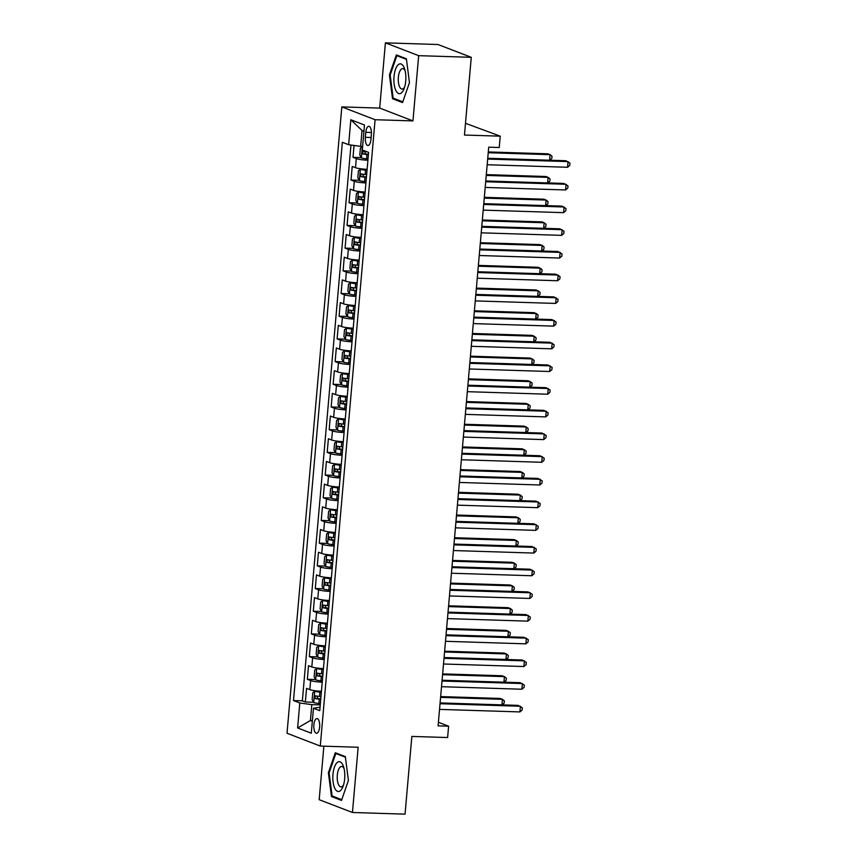 <?xml version="1.0" encoding="UTF-8"?>
<svg xmlns="http://www.w3.org/2000/svg" width="857" height="857" viewBox="0 0 857 857"><rect width="100%" height="100%" fill="white"/><g stroke="black" fill="none" stroke-linecap="round" stroke-linejoin="round"><path stroke-width="1.29" d="M319.629 727.036A7.349 2.935 -88.2 0 0 316.983 718.584A7.349 2.935 -88.2 0 0 313.876 724.818A7.349 2.935 -88.2 0 0 316.522 733.271A7.349 2.935 -88.2 0 0 319.629 727.036M323.871 746.168L319.19 799.688L352.452 812.49L405.05 814.15L411.853 736.42L447.611 737.545L448.607 726.2L438.398 722.269M341.825 106.9L287.02 733.249L320.282 746.061L375.087 119.712L341.825 106.9L379.694 108.089L412.956 120.901L418.666 55.662L385.404 42.85L379.694 108.089M385.404 42.85L438.002 44.51L471.264 57.312L464.462 135.042L500.231 136.167L465.49 123.312M418.666 55.662L471.264 57.312M354.048 145.454L353.009 157.345L361.236 157.602M367.117 169.322A9.191 1.168 -175 0 1 355.494 167.693L352.216 166.429L351.016 180.045L359.244 180.302M365.136 192.022A9.191 1.168 5 0 1 353.512 190.383L350.224 189.118L349.035 202.734L357.262 202.991M363.143 214.711A9.191 1.168 5 0 1 351.52 213.072L348.242 211.808L347.053 225.423L355.28 225.691M361.161 237.41A9.191 1.168 5 0 1 349.538 235.771L346.26 234.507L345.06 248.123L353.288 248.38M359.179 260.1A9.191 1.168 5 0 1 347.556 258.46L344.268 257.196L343.079 270.812L351.306 271.08M357.187 282.789A9.191 1.168 5 0 1 345.564 281.16L342.286 279.896L341.097 293.512L349.324 293.769M355.205 305.488A9.191 1.168 5 0 1 343.582 303.849L340.304 302.585L339.104 316.201L347.331 316.458M353.223 328.177A9.191 1.168 5 0 1 341.6 326.549L338.311 325.285L337.122 338.901L345.35 339.158M351.231 350.877A9.191 1.168 5 0 1 339.608 349.238L336.33 347.974L335.141 361.59L343.368 361.847M349.249 373.566A9.191 1.168 5 0 1 337.626 371.927L334.348 370.663L333.148 384.279L341.375 384.547M347.267 396.266A9.191 1.168 5 0 1 335.644 394.627L332.355 393.363L331.166 406.979L339.393 407.236M345.275 418.955A9.191 1.168 5 0 1 333.652 417.316L330.373 416.052L329.184 429.668L337.412 429.935M343.293 441.644A9.191 1.168 5 0 1 331.67 440.016L328.392 438.752L327.192 452.367L335.419 452.625M341.311 464.344A9.191 1.168 5 0 1 329.688 462.705L326.399 461.441L325.21 475.057L333.437 475.314M339.318 487.033A9.191 1.168 5 0 1 327.695 485.405L324.417 484.141L323.228 497.756L331.455 498.013M337.337 509.733A9.191 1.168 5 0 1 325.714 508.094L322.436 506.83L321.236 520.445L329.463 520.702M335.355 532.422A9.191 1.168 5 0 1 323.721 530.783L320.443 529.519L319.254 543.134L327.481 543.402M333.362 555.122A9.191 1.168 5 0 1 321.739 553.483L318.461 552.219L317.272 565.834L325.499 566.091M331.38 577.811A9.191 1.168 5 0 1 319.757 576.172L316.479 574.908L315.28 588.523L323.507 588.791M329.399 600.5A9.191 1.168 5 0 1 317.765 598.872L314.487 597.608L313.298 611.223L321.525 611.48M327.406 623.2A9.191 1.168 5 0 1 315.783 621.561L312.505 620.297L311.316 633.912L319.543 634.169M325.424 645.889A9.191 1.168 5 0 1 313.801 644.26L310.523 642.996L309.323 656.612L317.551 656.869M323.443 668.589A9.191 1.168 5 0 1 311.809 666.95L308.531 665.685L307.342 679.301L315.569 679.558M500.231 136.167L499.235 147.511L488.715 147.179L438.088 725.868L448.607 726.2M365.8 132.321L365.361 137.313A7.124 2.85 -88.2 0 0 367.932 145.508A7.124 2.85 -88.2 0 0 370.942 139.466L371.37 134.474A7.124 2.85 -88.2 0 0 368.81 126.279A7.124 2.85 -88.2 0 0 365.8 132.321L371.435 132.503M320.057 707.175L313.469 708.246L319.757 710.667L368.596 152.407L362.307 149.975L364.493 125.015L350.824 119.755L348.638 144.715L342.35 142.294L293.512 700.555L299.8 702.986L311.809 704.636L310.427 720.512L312.323 721.251M313.469 708.246L311.284 733.206L297.615 727.947L299.8 702.986M367.91 160.248A9.191 1.168 -175 0 1 356.287 158.609L353.009 157.345M350.974 145.037L302.35 700.833L305.36 701.99L313.587 702.258M321.45 691.278A9.191 1.168 5 0 1 309.827 689.639L306.549 688.375L305.36 701.99M322.243 682.204A9.191 1.168 -175 0 1 310.62 680.565L307.342 679.301M324.235 659.504A9.191 1.168 -175 0 1 312.612 657.876L309.323 656.612M326.217 636.815A9.191 1.168 -175 0 1 314.594 635.176L311.316 633.912M328.199 614.115A9.191 1.168 -175 0 1 316.576 612.487L313.298 611.223M330.191 591.426A9.191 1.168 -175 0 1 318.568 589.787L315.28 588.523M332.173 568.737A9.191 1.168 -175 0 1 320.55 567.098L317.272 565.834M334.155 546.038A9.191 1.168 -175 0 1 322.532 544.399L319.254 543.134M336.148 523.348A9.191 1.168 -175 0 1 324.524 521.709L321.236 520.445M338.129 500.649A9.191 1.168 -175 0 1 326.506 499.02L323.228 497.756M340.111 477.96A9.191 1.168 -175 0 1 328.488 476.321L325.21 475.057M342.104 455.26A9.191 1.168 -175 0 1 330.481 453.632L327.192 452.367M344.086 432.571A9.191 1.168 -175 0 1 332.462 430.932L329.184 429.668M346.067 409.882A9.191 1.168 -175 0 1 334.444 408.243L331.166 406.979M348.06 387.182A9.191 1.168 -175 0 1 336.437 385.543L333.148 384.279M350.042 364.493A9.191 1.168 -175 0 1 338.419 362.854L335.141 361.59M352.023 341.793A9.191 1.168 -175 0 1 340.4 340.165L337.122 338.901M354.016 319.104A9.191 1.168 -175 0 1 342.393 317.465L339.104 316.201M355.998 296.404A9.191 1.168 -175 0 1 344.375 294.776L341.097 293.512M357.98 273.715A9.191 1.168 -175 0 1 346.357 272.076L343.079 270.812M359.972 251.026A9.191 1.168 -175 0 1 348.349 249.387L345.06 248.123M361.954 228.326A9.191 1.168 -175 0 1 350.331 226.687L347.053 225.423M363.946 205.637A9.191 1.168 -175 0 1 352.313 203.998L349.035 202.734M365.928 182.937A9.191 1.168 -175 0 1 354.305 181.309L351.016 180.045M363.946 131.217L362.04 130.478L360.658 146.365L348.638 144.715M362.618 146.429L360.658 146.365M412.956 120.901L375.087 119.712M352.452 812.49L358.151 747.25L320.282 746.061M312.387 720.576L310.427 720.512L297.615 727.947M320.261 704.893L311.809 704.636M302.35 700.833L293.512 700.555M362.04 130.478L350.824 119.755M389.432 74.902L392.527 98.726L402.544 102.583L409.464 82.615L406.379 58.79L396.363 54.934L389.432 74.902L390.203 74.923M341.493 800.417L348.413 780.448L345.328 756.613L335.301 752.757L328.381 772.725L331.477 796.56L341.493 800.417M394.938 98.801L392.527 98.726M333.887 796.635L331.477 796.56M329.152 772.757L328.381 772.725M487.676 159.07L568.062 161.598L567.57 167.276L487.183 164.737M487.751 158.277L565.813 160.73L569.98 163.13L569.776 165.401L567.57 167.276M362.607 146.579L360.401 148.154L359.801 154.956L361.408 157.924A6.085 0.771 5 0 0 366.56 158.824L368.028 158.952M549.605 160.227L550.087 154.678L547.837 153.81L488.297 151.935M366.935 151.764A6.085 0.771 -175 0 1 362.95 151.153L362.715 153.874A6.085 0.771 5 0 0 366.935 154.506L368.403 154.646M368.435 154.271L365.746 153.971L364.836 152.118M549.733 160.227L551.801 158.47L551.994 156.199L550.087 154.678L488.233 152.728M405.715 81.019A14.923 5.967 -88.2 0 0 404.686 69.138A14.923 5.967 -88.2 0 0 398.634 64.414A14.923 5.967 -88.2 0 0 394.027 76.519A14.923 5.967 -88.2 0 0 396.973 92.277A14.923 5.967 -88.2 0 0 404.075 88.689A14.923 5.967 -88.2 0 0 405.715 81.019M405.168 70.949A10.22 4.081 -88.2 0 0 402.683 68.635A10.22 4.081 -88.2 0 0 398.366 77.312A10.22 4.081 -88.2 0 0 402.04 89.064A10.22 4.081 -88.2 0 0 404.665 86.911M402.801 101.833L393.159 98.116L390.171 75.03L396.877 55.684L406.454 59.369M398.441 55.737L396.877 55.684M342.854 764.947A14.923 5.967 -88.2 0 0 334.401 767.272A14.923 5.967 -88.2 0 0 334.776 788.247A14.923 5.967 -88.2 0 0 343.014 786.522A14.923 5.967 -88.2 0 0 343.636 766.972A14.923 5.967 -88.2 0 0 342.854 764.947M344.107 768.783A10.22 4.081 -88.2 0 0 344.075 768.708A10.22 4.081 -88.2 0 0 341.632 766.469A10.22 4.081 -88.2 0 0 337.551 773.239A10.22 4.081 -88.2 0 0 338.547 784.658A10.22 4.081 -88.2 0 0 340.99 786.897A10.22 4.081 -88.2 0 0 343.614 784.733M341.75 799.667L332.109 795.949L329.109 772.864L335.826 753.517L345.403 757.202M337.39 753.56L335.826 753.517M485.694 181.759L566.081 184.287L565.588 189.965L485.191 187.437M485.758 180.966L563.831 183.43L567.987 185.819L567.795 188.09L565.588 189.965M483.702 204.459L564.088 206.987L563.595 212.654L483.209 210.126M483.777 203.666L561.849 206.119L566.006 208.519L565.802 210.779L563.595 212.654M481.72 227.148L562.106 229.676L561.614 235.354L481.227 232.825M481.795 226.355L559.857 228.819L564.024 231.208L563.82 233.479L561.614 235.354M479.738 249.848L560.124 252.376L559.621 258.043L479.234 255.515M479.802 249.055L557.875 251.508L562.031 253.897L561.838 256.168L559.621 258.043M367.064 169.922L360.411 169.268L358.419 170.843L357.819 177.656L359.415 180.613A6.085 0.771 5 0 0 364.579 181.513L366.035 181.652M360.411 169.268A6.085 0.771 5 0 0 365.564 170.168L367.032 170.307M547.612 182.916L548.105 177.367L545.855 176.499L486.315 174.624M366.657 174.614L365.189 174.474A6.085 0.771 -175 0 1 360.968 173.842L360.733 176.574A6.085 0.771 5 0 0 364.953 177.206L366.421 177.335M366.453 176.96L363.754 176.671L362.854 174.807M547.741 182.916L549.819 181.17L550.012 178.899L548.105 177.367L486.251 175.417M365.082 192.621L358.43 191.957L356.426 193.543L355.837 200.345L357.433 203.313A6.085 0.771 5 0 0 362.586 204.202L364.054 204.341M358.43 191.957A6.085 0.771 5 0 0 363.582 192.857L365.05 192.996M545.63 205.605L546.113 200.056L543.863 199.199L484.334 197.324M364.664 197.314L363.207 197.174A6.085 0.771 -175 0 1 358.987 196.542L358.74 199.263A6.085 0.771 5 0 0 362.961 199.895L364.429 200.035M364.461 199.66L361.772 199.36L360.872 197.506M545.759 205.616L547.827 203.859L548.03 201.588L546.113 200.056L484.259 198.117M363.089 215.311L356.437 214.657L354.444 216.232L353.845 223.045L355.451 226.002A6.085 0.771 5 0 0 360.604 226.901L362.072 227.041M356.437 214.657A6.085 0.771 5 0 0 361.59 215.557L363.057 215.696M543.649 228.305L544.131 222.756L541.881 221.888L482.341 220.013M362.682 220.003L361.215 219.863A6.085 0.771 -175 0 1 356.994 219.231L356.758 221.952A6.085 0.771 5 0 0 360.979 222.584L362.447 222.724M362.479 222.349L359.79 222.049L358.879 220.195M543.777 228.305L545.845 226.548L546.038 224.288L544.131 222.756L482.277 220.806M361.108 238.01L354.455 237.346L352.463 238.921L351.863 245.734L353.459 248.691A6.085 0.771 5 0 0 358.612 249.591L360.079 249.73M354.455 237.346A6.085 0.771 5 0 0 359.608 238.246L361.076 238.385M541.656 250.994L542.149 245.445L539.899 244.588L480.359 242.713M360.701 242.692L359.233 242.563A6.085 0.771 -175 0 1 355.012 241.931L354.777 244.652A6.085 0.771 5 0 0 358.997 245.284L360.465 245.423M360.497 245.038L357.798 244.748L356.898 242.895M541.785 251.005L543.852 249.248L544.056 246.977L542.149 245.445L480.295 243.506M477.745 272.537L558.132 275.065L557.639 280.742L477.253 278.214M477.82 271.744L555.893 274.197L560.049 276.597L559.846 278.868L557.639 280.742M359.126 260.699L352.473 260.046L350.47 261.621L349.881 268.423L351.477 271.39A6.085 0.771 5 0 0 356.63 272.29L358.097 272.43M352.473 260.046A6.085 0.771 5 0 0 357.626 260.946L359.094 261.074M539.674 273.694L540.156 268.145L537.907 267.277L478.377 265.402M358.708 265.391L357.251 265.252A6.085 0.771 -175 0 1 353.03 264.62L352.784 267.341A6.085 0.771 5 0 0 357.005 267.973L358.472 268.112M358.505 267.738L355.816 267.438L354.916 265.584M539.803 273.694L541.87 271.937L542.074 269.666L540.156 268.145L478.302 266.195M475.764 295.226L556.15 297.765L555.657 303.432L475.271 300.903M475.839 294.433L553.901 296.897L558.068 299.286L557.864 301.557L555.657 303.432M357.133 283.399L350.481 282.735L348.488 284.31L347.888 291.123L349.495 294.08A6.085 0.771 5 0 0 354.648 294.979L356.116 295.119M349.452 294.005L350.438 282.778A6.085 0.771 5 0 0 355.634 283.635L357.101 283.774M537.693 296.383L538.175 290.834L535.925 289.966L476.385 288.091M356.726 288.081L355.259 287.941A6.085 0.771 -175 0 1 351.038 287.32L350.802 290.041A6.085 0.771 5 0 0 355.023 290.673L356.491 290.812M356.523 290.427L353.834 290.137L352.923 288.273M537.821 296.393L539.889 294.637L540.081 292.366L538.175 290.834L476.321 288.884M473.782 317.926L554.168 320.454L553.665 326.131L473.278 323.592M473.846 317.133L551.919 319.586L556.075 321.986L555.882 324.257L553.665 326.131M355.152 306.088L348.499 305.424L346.507 307.01L345.907 313.812L347.503 316.779A6.085 0.771 5 0 0 352.656 317.679L354.123 317.808M348.499 305.424A6.085 0.771 5 0 0 353.652 306.324L355.119 306.463M535.7 319.083L536.193 313.533L533.943 312.666L474.403 310.791M354.744 310.78L353.277 310.641A6.085 0.771 -175 0 1 349.056 310.009L348.82 312.73A6.085 0.771 5 0 0 353.041 313.362L354.509 313.501M354.541 313.126L351.841 312.826L350.942 310.973M535.829 319.083L537.896 317.326L538.1 315.055L536.193 313.533L474.339 311.584M471.789 340.615L552.176 343.143L551.683 348.82L471.296 346.292M471.864 339.822L549.937 342.286L554.093 344.675L553.89 346.946L551.683 348.82M353.17 328.777L346.517 328.124L344.514 329.699L343.925 336.512L345.521 339.468A6.085 0.771 5 0 0 350.674 340.368L352.141 340.508M346.517 328.124A6.085 0.771 5 0 0 351.67 329.024L353.138 329.163M533.718 341.772L534.2 336.223L531.951 335.355L472.421 333.48M352.752 333.469L351.295 333.33A6.085 0.771 -175 0 1 347.074 332.698L346.828 335.43A6.085 0.771 5 0 0 351.049 336.062L352.516 336.19M352.548 335.815L349.86 335.526L348.96 333.662M533.847 341.772L535.914 340.025L536.118 337.754L534.2 336.223L472.346 334.273M469.807 363.314L550.194 365.843L549.701 371.51L469.315 368.981M469.882 362.522L547.944 364.975L552.112 367.374L551.908 369.635L549.701 371.51M351.177 351.477L344.525 350.813L342.532 352.398L341.932 359.201L343.539 362.168A6.085 0.771 5 0 0 348.692 363.057L350.159 363.197M344.525 350.813A6.085 0.771 5 0 0 349.677 351.713L351.145 351.852M531.736 364.461L532.218 358.912L529.969 358.055L470.429 356.18M350.77 356.169L349.302 356.03A6.085 0.771 -175 0 1 345.082 355.398L344.846 358.119A6.085 0.771 5 0 0 349.067 358.751L350.534 358.89M350.567 358.515L347.878 358.215L346.967 356.362M531.865 364.471L533.932 362.715L534.125 360.443L532.218 358.912L470.364 356.973M467.826 386.004L548.212 388.532L547.709 394.209L467.322 391.681M467.89 385.211L545.963 387.675L550.119 390.064L549.926 392.335L547.709 394.209M349.195 374.166L342.543 373.513L340.55 375.087L339.95 381.901L341.547 384.857A6.085 0.771 5 0 0 346.699 385.757L348.167 385.896M342.543 373.513A6.085 0.771 5 0 0 347.696 374.413L349.163 374.552M529.744 387.16L530.226 381.611L527.987 380.744L468.447 378.869M348.788 378.858L347.321 378.719A6.085 0.771 -175 0 1 343.1 378.087L342.864 380.808A6.085 0.771 5 0 0 347.085 381.44L348.553 381.579M348.585 381.204L345.885 380.904L344.985 379.051M529.872 387.16L531.94 385.404L532.143 383.143L530.226 381.611L468.383 379.662M465.833 408.703L546.22 411.231L545.727 416.898L465.34 414.37M465.908 407.911L543.981 410.364L548.137 412.753L547.934 415.024L545.727 416.898M347.214 396.866L340.561 396.202L338.558 397.777L337.969 404.59L339.565 407.546A6.085 0.771 5 0 0 344.718 408.446L346.185 408.585M340.561 396.202A6.085 0.771 5 0 0 345.714 397.102L347.181 397.241M527.762 409.85L528.244 404.3L525.994 403.443L466.465 401.569M346.796 401.558L345.339 401.419A6.085 0.771 -175 0 1 341.118 400.787L340.872 403.508A6.085 0.771 5 0 0 345.092 404.14L346.56 404.279M346.592 403.893L343.903 403.604L343.004 401.751M527.891 409.86L529.958 408.103L530.162 405.832L528.244 404.3L466.39 402.362M463.851 431.392L544.238 433.921L543.745 439.598L463.358 437.07M463.926 430.6L541.988 433.053L546.155 435.452L545.952 437.723L543.745 439.598M345.221 419.555L338.569 418.902L336.576 420.476L335.976 427.279L337.583 430.246A6.085 0.771 5 0 0 342.736 431.146L344.203 431.285M338.569 418.902A6.085 0.771 5 0 0 343.721 419.801L345.189 419.93M525.78 432.549L526.262 427L524.013 426.133L464.473 424.258M344.814 424.247L343.346 424.108A6.085 0.771 -175 0 1 339.126 423.476L338.89 426.197A6.085 0.771 5 0 0 343.111 426.829L344.578 426.968M344.61 426.593L341.922 426.293L341.011 424.44M525.909 432.549L527.976 430.792L528.169 428.521L526.262 427L464.408 425.051M343.239 442.255L336.587 441.591L334.594 443.165L333.994 449.979L335.59 452.935A6.085 0.771 5 0 0 340.743 453.835L342.211 453.974M336.587 441.591A6.085 0.771 5 0 0 341.739 442.491L343.207 442.63M523.788 455.238L524.27 449.689L522.031 448.822L462.491 446.947M342.832 446.936L341.365 446.797A6.085 0.771 -175 0 1 337.144 446.176L336.908 448.897A6.085 0.771 5 0 0 341.129 449.529L342.596 449.668M342.629 449.282L339.929 448.993L339.029 447.129M523.916 455.249L525.984 453.492L526.187 451.221L524.27 449.689L462.426 447.74M341.257 464.944L334.605 464.28L332.602 465.865L332.013 472.668L333.609 475.635A6.085 0.771 5 0 0 338.761 476.535L340.229 476.674M334.605 464.28A6.085 0.771 5 0 0 339.758 465.18L341.225 465.319M521.806 477.938L522.288 472.389L520.038 471.521L460.509 469.647M340.84 469.636L339.383 469.497A6.085 0.771 -175 0 1 335.162 468.865L334.916 471.586A6.085 0.771 5 0 0 339.136 472.218L340.604 472.357M340.636 471.982L337.947 471.682L337.047 469.829M521.934 477.938L524.002 476.181L524.205 473.91L522.288 472.389L460.434 470.439M461.869 454.081L542.256 456.62L541.753 462.287L461.366 459.759M461.934 453.289L540.006 455.753L544.163 458.141L543.97 460.413L541.753 462.287M459.877 476.781L540.264 479.309L539.771 484.987L459.384 482.448M459.952 475.989L538.025 478.442L542.181 480.841L541.978 483.112L539.771 484.987M457.895 499.47L538.282 501.998L537.789 507.676L457.402 505.148M457.97 498.678L536.032 501.141L540.199 503.53L539.996 505.801L537.789 507.676M339.265 487.633L332.612 486.98L330.62 488.554L330.02 495.367L331.627 498.324A6.085 0.771 5 0 0 336.78 499.224L338.247 499.363M332.612 486.98A6.085 0.771 5 0 0 337.765 487.879L339.233 488.019M519.813 500.627L520.306 495.078L518.057 494.21L458.516 492.336M338.858 492.325L337.39 492.186A6.085 0.771 -175 0 1 333.169 491.554L332.934 494.285A6.085 0.771 5 0 0 337.155 494.918L338.622 495.046M338.654 494.671L335.965 494.382L335.055 492.518M519.953 500.627L522.02 498.881L522.213 496.61L520.306 495.078L458.452 493.129M455.913 522.17L536.3 524.698L535.796 530.376L455.41 527.837M455.978 521.377L534.05 523.831L538.207 526.23L538.014 528.49L535.796 530.376M337.283 510.333L330.631 509.669L328.638 511.254L328.038 518.057L329.634 521.024A6.085 0.771 5 0 0 334.787 521.913L336.255 522.052M330.631 509.669A6.085 0.771 5 0 0 335.783 510.568L337.251 510.708M517.832 523.316L518.314 517.767L516.075 516.91L456.535 515.036M336.876 515.025L335.408 514.886A6.085 0.771 -175 0 1 331.188 514.254L330.952 516.975A6.085 0.771 5 0 0 335.173 517.607L336.64 517.746M336.672 517.371L333.973 517.071L333.073 515.218M517.96 523.327L520.028 521.57L520.231 519.299L518.314 517.767L456.47 515.828M453.921 544.859L534.307 547.387L533.815 553.065L453.428 550.537M453.996 544.066L532.068 546.53L536.225 548.919L536.021 551.19L533.815 553.065M335.301 533.022L328.649 532.368L326.646 533.943L326.056 540.756L327.653 543.713A6.085 0.771 5 0 0 332.805 544.613L334.273 544.752M328.649 532.368A6.085 0.771 5 0 0 333.802 533.268L335.269 533.408M515.85 546.016L516.332 540.467L514.082 539.599L454.553 537.725M334.883 537.714L333.427 537.575A6.085 0.771 -175 0 1 329.206 536.943L328.959 539.664A6.085 0.771 5 0 0 333.18 540.296L334.648 540.435M334.68 540.06L331.991 539.76L331.091 537.907M515.978 546.016L518.046 544.259L518.249 541.999L516.332 540.467L454.478 538.517M451.939 567.559L532.326 570.087L531.833 575.754L451.446 573.226M452.014 566.766L530.076 569.219L534.243 571.608L534.04 573.879L531.833 575.754M333.309 555.722L326.656 555.057L324.664 556.632L324.064 563.445L325.671 566.402A6.085 0.771 5 0 0 330.823 567.302L332.291 567.441M326.656 555.057A6.085 0.771 5 0 0 331.809 555.957L333.277 556.097M513.857 568.705L514.35 563.156L512.1 562.299L452.56 560.424M332.902 560.414L331.434 560.274A6.085 0.771 -175 0 1 327.213 559.642L326.978 562.363A6.085 0.771 5 0 0 331.198 562.995L332.666 563.135M332.698 562.749L330.009 562.46L329.099 560.607M513.996 568.716L516.064 566.959L516.257 564.688L514.35 563.156L452.496 561.217M449.957 590.248L530.344 592.776L529.84 598.454L449.454 595.926M450.021 589.455L528.094 591.908L532.251 594.308L532.058 596.579L529.84 598.454M331.327 578.411L324.674 577.757L322.682 579.332L322.082 586.134L323.678 589.102A6.085 0.771 5 0 0 328.831 590.002L330.299 590.141M324.674 577.757A6.085 0.771 5 0 0 329.827 578.657L331.295 578.786M511.875 591.405L512.357 585.856L510.119 584.988L450.578 583.114M330.92 583.103L329.452 582.964A6.085 0.771 -175 0 1 325.232 582.332L324.996 585.052A6.085 0.771 5 0 0 329.217 585.685L330.673 585.824M330.716 585.449L328.017 585.149L327.117 583.296M512.004 591.405L514.071 589.648L514.275 587.377L512.357 585.856L450.514 583.906M447.965 612.937L528.351 615.476L527.858 621.143L447.472 618.615M448.04 612.144L526.112 614.608L530.269 616.997L530.065 619.268L527.858 621.143M329.345 601.111L322.693 600.446L320.689 602.021L320.1 608.834L321.696 611.791A6.085 0.771 5 0 0 326.849 612.691L328.317 612.83M322.693 600.446A6.085 0.771 5 0 0 327.845 601.346L329.313 601.485M509.894 614.094L510.376 608.545L508.126 607.677L448.597 605.803M328.927 605.792L327.47 605.653A6.085 0.771 -175 0 1 323.25 605.031L323.003 607.752A6.085 0.771 5 0 0 327.224 608.384L328.692 608.524M328.724 608.138L326.035 607.849L325.135 605.985M510.022 614.105L512.09 612.348L512.293 610.077L510.376 608.545L448.522 606.595M445.983 635.637L526.369 638.165L525.877 643.843L445.49 641.304M446.058 634.844L524.12 637.297L528.287 639.697L528.083 641.968L525.877 643.843M327.353 623.8L320.7 623.135L318.708 624.721L318.108 631.523L319.715 634.491A6.085 0.771 5 0 0 324.867 635.391L326.335 635.53M320.7 623.135A6.085 0.771 5 0 0 325.853 624.035L327.32 624.175M507.901 636.794L508.394 631.245L506.144 630.377L446.604 628.502M326.945 628.492L325.478 628.352A6.085 0.771 -175 0 1 321.257 627.72L321.021 630.441A6.085 0.771 5 0 0 325.242 631.073L326.71 631.213M326.742 630.838L324.053 630.538L323.143 628.684M508.04 636.794L510.108 635.037L510.301 632.766L508.394 631.245L446.54 629.295M444.001 658.326L524.388 660.854L523.884 666.532L443.498 664.004M444.065 657.533L522.138 659.997L526.294 662.386L526.102 664.657L523.884 666.532M325.371 646.489L318.718 645.835L316.715 647.41L316.126 654.223L317.722 657.18A6.085 0.771 5 0 0 322.875 658.08L324.342 658.219M318.718 645.835A6.085 0.771 5 0 0 323.871 646.735L325.339 646.874M505.919 659.483L506.401 653.934L504.162 653.066L444.622 651.191M324.964 651.181L323.496 651.041A6.085 0.771 -175 0 1 319.275 650.409L319.04 653.141A6.085 0.771 5 0 0 323.26 653.773L324.717 653.902M324.76 653.527L322.061 653.238L321.161 651.374M506.048 659.483L508.115 657.737L508.319 655.466L506.401 653.934L444.547 651.984M442.008 681.026L522.395 683.554L521.902 689.232L441.516 686.693M442.083 680.233L520.156 682.686L524.313 685.086L524.109 687.346L521.902 689.232M323.389 669.188L316.736 668.524L314.733 670.11L314.144 676.912L315.74 679.88A6.085 0.771 5 0 0 320.893 680.769L322.361 680.908M316.736 668.524A6.085 0.771 5 0 0 321.889 669.424L323.357 669.563M503.937 682.172L504.419 676.623L502.17 675.766L442.64 673.891M322.971 673.881L321.514 673.741A6.085 0.771 -175 0 1 317.294 673.109L317.047 675.83A6.085 0.771 5 0 0 321.268 676.462L322.735 676.602M322.768 676.227L320.079 675.927L319.179 674.073M504.066 682.183L506.133 680.426L506.337 678.155L504.419 676.623L442.566 674.684M440.027 703.715L520.413 706.243L519.92 711.921L439.534 709.392M440.091 702.922L518.164 705.386L522.331 707.775L522.127 710.046L519.92 711.921M321.396 691.878L314.744 691.224L312.751 692.799L312.152 699.612L313.758 702.569A6.085 0.771 5 0 0 318.911 703.468L320.379 703.608M314.744 691.224A6.085 0.771 5 0 0 319.897 692.124L321.364 692.263M501.945 704.872L502.438 699.323L500.188 698.455L440.648 696.58M320.989 696.57L319.522 696.43A6.085 0.771 -175 0 1 315.301 695.798L315.065 698.519A6.085 0.771 5 0 0 319.286 699.151L320.754 699.291M320.786 698.916L318.097 698.616L317.186 696.762M502.084 704.872L504.152 703.115L504.345 700.855L502.438 699.323L440.584 697.373M355.494 167.693L356.287 158.609M309.827 689.639L310.62 680.565M311.809 666.95L312.612 657.876M313.801 644.26L314.594 635.176M315.783 621.561L316.576 612.487M317.765 598.872L318.568 589.787M319.757 576.172L320.55 567.098M321.739 553.483L322.532 544.399M323.721 530.783L324.524 521.709M325.714 508.094L326.506 499.02M327.695 485.405L328.488 476.321M329.688 462.705L330.481 453.632M331.67 440.016L332.462 430.932M333.652 417.316L334.444 408.243M335.644 394.627L336.437 385.543M337.626 371.927L338.419 362.854M339.608 349.238L340.4 340.165M341.6 326.549L342.393 317.465M343.582 303.849L344.375 294.776M345.564 281.16L346.357 272.076M347.556 258.46L348.349 249.387M349.538 235.771L350.331 226.687M351.52 213.072L352.313 203.998M353.512 190.383L354.305 181.309M371.113 137.495L365.361 137.313M362.35 146.611L361.365 157.849M366.935 154.506L366.56 158.824M365.746 153.971L362.715 153.874M360.358 169.311L359.383 180.538M364.953 177.206L364.579 181.513M365.564 170.168L365.189 174.474M363.754 176.671L360.733 176.574M358.376 192L357.39 203.238M362.961 199.895L362.586 204.202M363.582 192.857L363.207 197.174M361.772 199.36L358.74 199.263M356.394 214.689L355.409 225.927M360.979 222.584L360.604 226.901M361.59 215.557L361.215 219.863M359.79 222.049L356.758 221.952M354.402 237.389L353.427 248.626M358.997 245.284L358.612 249.591M359.608 238.246L359.233 242.563M357.798 244.748L354.777 244.652M352.42 260.078L351.434 271.315M357.005 267.973L356.63 272.29M357.626 260.946L357.251 265.252M355.816 267.438L352.784 267.341M355.023 290.673L354.648 294.979M355.634 283.635L355.259 287.941M353.834 290.137L350.802 290.041M348.445 305.467L347.471 316.704M353.041 313.362L352.656 317.679M353.652 306.324L353.277 310.641M351.841 312.826L348.82 312.73M346.464 328.167L345.478 339.393M351.049 336.062L350.674 340.368M351.67 329.024L351.295 333.33M349.86 335.526L346.828 335.43M344.482 350.856L343.496 362.093M349.067 358.751L348.692 363.057M349.677 351.713L349.302 356.03M347.878 358.215L344.846 358.119M342.489 373.545L341.514 384.782M347.085 381.44L346.699 385.757M347.696 374.413L347.321 378.719M345.885 380.904L342.864 380.808M340.508 396.245L339.522 407.482M345.092 404.14L344.718 408.446M345.714 397.102L345.339 401.419M343.903 403.604L340.872 403.508M338.526 418.934L337.54 430.171M343.111 426.829L342.736 431.146M343.721 419.801L343.346 424.108M341.922 426.293L338.89 426.197M336.533 441.634L335.558 452.86M341.129 449.529L340.743 453.835M341.739 442.491L341.365 446.797M339.929 448.993L336.908 448.897M334.551 464.323L333.566 475.56M339.136 472.218L338.761 476.535M339.758 465.18L339.383 469.497M337.947 471.682L334.916 471.586M332.57 487.022L331.584 498.249M337.155 494.918L336.78 499.224M337.765 487.879L337.39 492.186M335.965 494.382L332.934 494.285M330.577 509.711L329.591 520.949M335.173 517.607L334.787 521.913M335.783 510.568L335.408 514.886M333.973 517.071L330.952 516.975M328.595 532.401L327.61 543.638M333.18 540.296L332.805 544.613M333.802 533.268L333.427 537.575M331.991 539.76L328.959 539.664M326.613 555.1L325.628 566.338M331.198 562.995L330.823 567.302M331.809 555.957L331.434 560.274M330.009 562.46L326.978 562.363M324.621 577.789L323.635 589.027M329.217 585.685L328.831 590.002M329.827 578.657L329.452 582.964M328.017 585.149L324.996 585.052M322.639 600.489L321.654 611.716M327.224 608.384L326.849 612.691M327.845 601.346L327.47 605.653M326.035 607.849L323.003 607.752M320.657 623.178L319.672 634.416M325.242 631.073L324.867 635.391M325.853 624.035L325.478 628.352M324.053 630.538L321.021 630.441M318.665 645.878L317.679 657.105M323.26 653.773L322.875 658.08M323.871 646.735L323.496 651.041M322.061 653.238L319.04 653.141M316.683 668.567L315.697 679.805M321.268 676.462L320.893 680.769M321.889 669.424L321.514 673.741M320.079 675.927L317.047 675.83M314.701 691.256L313.716 702.494M319.286 699.151L318.911 703.468M319.897 692.124L319.522 696.43M318.097 698.616L315.065 698.519"/></g></svg>
